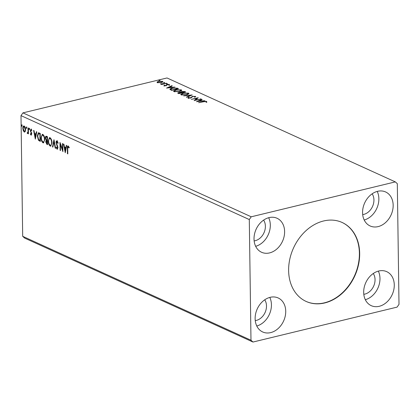 <?xml version="1.0" encoding="UTF-8"?>
<svg xmlns="http://www.w3.org/2000/svg" width="420" height="420" viewBox="0 0 420 420"><rect width="100%" height="100%" fill="white"/><g stroke="black" fill="none" stroke-linecap="round" stroke-linejoin="round"><path stroke-width="0.63" d="M359.672 253.355A43.391 33.674 114.5 0 0 342.122 222.474A43.391 33.674 114.5 0 0 306.243 230.454A43.391 33.674 114.5 0 0 288.624 270.569A43.391 33.674 114.5 0 0 306.169 301.455A43.391 33.674 114.5 0 0 342.053 293.475A43.391 33.674 114.5 0 0 359.672 253.355M306.033 301.392A43.391 33.674 114.5 0 0 341.843 293.286A43.391 33.674 114.5 0 0 359.394 253.228A43.391 33.674 114.5 0 0 341.985 222.411M255.255 320.607A12.653 9.823 114.5 0 0 266.495 305.949A12.653 9.823 114.5 0 0 264.721 299.817M263.608 220.117A12.653 9.823 -65.5 0 1 265.387 226.249A12.653 9.823 -65.5 0 1 254.142 240.907M362.691 214.604A12.653 9.823 114.5 0 0 373.931 199.946A12.653 9.823 114.5 0 0 372.157 193.814M373.27 273.514A12.653 9.823 -65.5 0 1 375.044 279.641A12.653 9.823 -65.5 0 1 363.804 294.299M394.275 284.954A18.68 14.495 114.5 0 0 386.72 271.656A18.68 14.495 114.5 0 0 371.269 275.095A18.68 14.495 114.5 0 0 363.683 292.367A18.68 14.495 114.5 0 0 371.238 305.66A18.68 14.495 114.5 0 0 386.689 302.227A18.68 14.495 114.5 0 0 394.275 284.954M365.327 299.702A18.68 14.495 114.5 0 0 379.979 278.45A18.68 14.495 114.5 0 0 378.336 271.115M362.57 212.667A18.68 14.495 -65.5 0 1 370.156 195.395A18.68 14.495 -65.5 0 1 385.607 191.961A18.68 14.495 -65.5 0 1 393.162 205.254A18.68 14.495 -65.5 0 1 385.576 222.532A18.68 14.495 -65.5 0 1 370.125 225.965A18.68 14.495 -65.5 0 1 362.57 212.667M377.223 191.415A18.68 14.495 -65.5 0 1 378.866 198.749A18.68 14.495 -65.5 0 1 364.214 220.001M284.613 231.562A18.68 14.495 114.5 0 0 277.058 218.264A18.68 14.495 114.5 0 0 261.608 221.697A18.68 14.495 114.5 0 0 254.021 238.975A18.68 14.495 114.5 0 0 261.576 252.268A18.68 14.495 114.5 0 0 277.027 248.834A18.68 14.495 114.5 0 0 284.613 231.562M255.665 246.304A18.68 14.495 114.5 0 0 270.317 225.052A18.68 14.495 114.5 0 0 268.674 217.718M255.134 318.67A18.68 14.495 -65.5 0 1 262.721 301.397A18.68 14.495 -65.5 0 1 278.171 297.964A18.68 14.495 -65.5 0 1 285.726 311.257A18.68 14.495 -65.5 0 1 278.14 328.529A18.68 14.495 -65.5 0 1 262.689 331.968A18.68 14.495 -65.5 0 1 255.134 318.67M269.787 297.418A18.68 14.495 -65.5 0 1 271.43 304.752A18.68 14.495 -65.5 0 1 256.778 326.004M200.655 98.784L201.028 98.952L194.119 100.627L196.849 98.275L191.326 99.356L198.235 97.681L195.515 100.028L200.66 99.041M192.213 94.941L186.858 97.319L186.454 97.136L190.512 95.33L183.692 95.876L192.213 94.941M180.626 92.505L181.624 91.486L184.727 91.529L185.692 91.97L178.784 93.644L177.66 92.972L180.563 92.096M169.948 89.45C169.937 88.904 170.672 88.468 172.142 88.153L177.366 88.179L178.49 88.694L171.586 90.368L169.911 89.313M162.104 81.669L162.503 81.805L162.498 81.349C163.123 81.842 162.708 82.257 161.27 82.604L157.274 82.614L157.101 81.958L158.534 81.359L162.498 81.349L162.86 81.711M157.274 82.614L157.101 81.958L157.112 82.415L157.731 82.063M166.635 83.296L161.584 84.52L161.212 84.347L161.957 84.168L160.367 83.906L166.635 83.296M164.078 85.712L164.078 85.213L165.716 85.554L167.129 84.473L169.37 84.478L169.454 84.992L167.522 84.635L166.11 85.717L164.078 85.712L164.078 85.213L164.084 85.67L164.572 85.664M164.729 85.208L164.677 85.843M168.924 84.814L169.376 84.934L169.37 84.478L169.454 84.992M168.772 85.008L168.793 84.646M203.621 101.745L198.655 102.69L203.317 101.556L206.624 101.377L206.74 101.987L206.021 102.029L205.921 101.551L203.621 101.745M206.021 102.029L206.062 101.682L206.63 101.829L206.624 101.377L206.74 101.987M395.309 181.886L167.013 77.963L22.943 112.875L21 115.626L22.685 236.313L24.691 238.114L252.987 342.038L397.058 307.125L399 304.374L397.315 183.687L395.309 181.886L251.234 216.799L22.943 112.875M166.556 88.079L171.848 85.67L172.253 85.853L170.536 86.614L171.896 87.234L175.014 87.108L166.556 88.079M167.328 83.948L166.441 83.948L166.703 83.664L167.596 83.848M166.441 83.948L166.703 83.664L166.709 84.005M159.815 80.53L158.928 80.53L159.191 80.246L160.083 80.43M158.928 80.53L159.191 80.246L159.196 80.582M164.472 82.651L163.585 82.645L163.847 82.367L164.74 82.546M163.585 82.645L163.847 82.367L163.853 82.703M179.54 91.555L174.037 91.607L173.544 91.114L175.781 89.87L181.272 89.833L181.745 90.316L179.54 91.555M186.743 94.836L181.241 94.883L180.747 94.39L182.984 93.145L188.47 93.114L188.947 93.592L186.743 94.836M194.922 96.6L195.468 96.747L195.463 96.296L195.037 97.157L194.387 97.104L194.78 96.479L192.932 96.453L190.649 98.044L188.176 98.044L188.407 97.335L189.126 97.361L188.885 97.87L190.25 97.881L192.57 96.28L195.725 96.563M194.922 97.146L194.78 96.479M189.126 97.361L188.89 98.196M196.481 101.698L201.773 99.293L202.178 99.477L200.461 100.238L201.821 100.858L204.939 100.732L196.481 101.698M25.242 131.539L24.25 132.048L23.236 130.631L22.843 128.394C22.811 126.74 23.252 125.948 24.166 126.021C25.095 126.782 25.562 127.99 25.578 129.638L25.242 131.539M24.686 132.106L24.25 132.048L24.643 131.954L23.63 130.536L23.236 130.631M23.73 125.958L24.166 126.021M28.392 128.042L28.471 133.87L28.098 133.697L28.088 132.841L27.452 133.508L27.169 133.177L27.337 132.636L28.009 132.736L28.408 131.707L28.014 131.801L28.019 127.874L28.392 128.042M27.505 132.82L28.014 131.801M31.022 134.421L31.274 133.229L30.277 130.473L31.038 129.145L31.815 130.284L31.61 130.725L31.091 129.88L30.65 130.609L31.742 133.938L31.054 135.146L30.324 133.99L30.534 133.586L31.127 134.431L31.768 133.702M31.705 129.995L31.211 129.853M31.29 135.177L30.718 133.896M39.123 132.93L40.252 133.439L40.362 141.414L38.472 140.264L37.322 135.97L38.32 132.788L39.123 132.93M47.45 136.721L47.56 144.69L46.877 144.38L45.733 141.897L46.163 140.406L45.37 138.023C45.36 136.705 45.727 136.127 46.484 136.279L47.45 136.721M46.058 136.216L46.484 136.279M53.97 139.687L55.634 148.365L55.23 148.181L53.965 141.598L52.873 147.105L52.468 146.921L53.97 139.687M62.412 143.53L62.785 143.703L62.895 151.672L60.391 144.627L60.475 150.57L60.102 150.397L59.992 142.427L62.496 149.462L62.412 143.53M69.342 147.73L68.612 146.685L68.219 146.785L67.73 148.601L67.804 153.904L67.431 153.736L67.352 148.355C67.184 146.837 67.468 146.039 68.203 145.966L69.127 147.299L68.948 147.824L68.334 146.753M67.888 145.918L68.203 145.966M251.234 216.799L249.296 219.555L250.982 340.242L22.685 236.313M249.296 219.555L21 115.626M65.258 152.744L63.53 144.039L63.934 144.223L64.47 147.005L65.83 147.625L66.292 145.299L66.696 145.483L65.258 152.744M57.125 148.433L57.598 147.646L56.044 142.574C56.033 141.383 56.364 140.816 57.036 140.884L58.149 143.12L57.855 143.383L56.847 141.687L57.472 141.614L56.416 142.753L57.971 147.782L57.13 149.247L56.175 147.472L56.459 147.116L57.288 148.459L57.992 147.551M57.398 149.284L56.768 148.003M56.716 140.842L57.036 140.884M51.975 142.706L50.736 146.16L50.195 146.092C48.909 145.016 48.258 143.335 48.253 141.047L49.481 137.624L50.048 137.702C51.319 138.773 51.959 140.443 51.975 142.706M44.772 139.424L43.533 142.879L42.992 142.816C41.706 141.74 41.06 140.059 41.05 137.771L42.278 134.347L42.851 134.421C44.116 135.497 44.762 137.167 44.772 139.424M35.333 139.12L33.605 130.415L34.01 130.604L34.545 133.382L35.905 134.001L36.367 131.675L36.771 131.859L35.333 139.12M29.579 129.145L29.279 129.665L28.959 128.861L29.258 128.336L29.579 129.145M26.723 127.843L26.423 128.368L26.103 127.559L26.402 127.04L26.723 127.843M22.066 125.722L21.767 126.247L21.446 125.438L21.746 124.919L22.066 125.722M250.982 340.242L252.987 342.038M67.798 153.647L67.431 153.736M67.751 147.404L68.098 145.929M68.859 146.911L68.46 147.011M65.436 151.83L65.242 150.801M64.68 147.887L64.517 147.026M66.638 145.457L66.224 147.53L65.83 147.625M65.2 150.811L65.594 150.712L66.076 148.276L64.638 147.898L65.2 150.811L65.683 148.37L64.638 147.898M66.076 148.276L65.683 148.37M62.885 150.581L60.79 144.527L60.391 144.627M60.475 150.308L60.102 150.397M60.417 144.617L60.401 143.409M62.864 149.373L62.496 149.462M57.871 142.112L57.472 141.614M56.543 147.383L56.175 147.472M57.96 147.556L57.598 147.646M56.889 145.509L57.283 145.415L57.755 146.417L57.356 146.512M57.283 145.415L56.768 144.212M57.435 140.784C56.763 140.721 56.432 141.283 56.443 142.48L56.044 142.574M55.582 148.092L55.23 148.181M54.322 141.514L53.965 141.598M52.92 146.853L52.468 146.921M52.862 146.827L54.122 140.48M50.93 146.081L50.195 146.092M50.589 145.997L49.13 143.897M48.626 140.957L48.253 141.047M48.652 140.416L49.686 137.608M51.455 139.687L50.468 138.427L49.823 138.453M50.783 145.236L51.97 143.252M50.468 138.427L50.075 138.521C49.056 138.469 48.573 139.367 48.626 141.22C48.631 143.031 49.145 144.38 50.169 145.268L50.977 145.226M51.97 142.448L51.602 142.537C51.597 140.732 51.088 139.393 50.075 138.521L49.613 138.469L50.006 138.374M50.169 145.268C51.172 145.288 51.65 144.375 51.602 142.537M47.56 144.412L46.316 143.062M46.163 140.406L46.557 140.311L46.127 141.803L45.733 141.897M46.557 140.311L46.063 139.498M45.754 137.928L45.37 138.023M45.764 137.797L46.268 136.211M47.46 137.261L46.399 137.078M47.513 141.041L46.73 140.978M47.35 140.968L46.105 142.049L47.177 143.703L47.145 141.146L46.494 140.968L46.888 140.873M47.549 143.614L47.177 143.703M47.513 141.057L47.145 141.146M47.061 137.078L46.662 137.172C46.074 136.889 45.764 137.23 45.743 138.191L46.347 139.881L47.129 140.333L47.093 137.366L46.169 137.067L46.562 136.972M47.502 140.243L47.129 140.333M47.46 137.277L47.093 137.366M43.727 142.805L42.992 142.816M43.391 142.716L41.927 140.621M41.423 137.676L41.05 137.771M41.449 137.141L42.483 134.327M44.252 136.411L43.265 135.151L42.62 135.172M43.586 141.955L44.767 139.97M43.265 135.151L42.871 135.245C41.858 135.193 41.375 136.091 41.423 137.939C41.428 139.755 41.942 141.104 42.966 141.986L43.774 141.944M44.767 139.172L44.404 139.262C44.394 137.456 43.885 136.117 42.871 135.245L42.41 135.193L42.803 135.093M42.966 141.986C43.974 142.007 44.452 141.099 44.404 139.262M40.357 141.136L38.472 140.264M38.866 140.17L38.115 138.647M37.695 135.881L37.322 135.97M37.727 135.298L38.535 132.773M40.257 133.98L38.493 133.655L37.695 136.143L38.656 139.603L39.979 140.427L39.89 134.09L38.493 133.655M40.346 140.338L39.979 140.427M40.257 134.001L39.89 134.09M35.511 138.206L35.317 137.177M34.755 134.264L34.592 133.403M36.713 131.833L36.299 133.906L35.905 134.001M35.275 137.188L35.669 137.093L36.151 134.652L34.713 134.274L35.275 137.188L35.758 134.747L34.713 134.274M36.151 134.652L35.758 134.747M30.66 133.906L30.324 133.99M31.731 133.712L31.369 133.802M30.807 131.334L31.668 133.135L31.274 133.229M30.791 131.334L30.408 131.429M31.432 129.05L30.277 130.473M29.673 129.57L29.353 128.767L28.959 128.861M29.353 128.767L29.652 128.242M28.471 133.607L28.098 133.697M28.455 132.752L28.088 132.841M27.846 133.408L27.169 133.177M28.408 131.707L28.434 131.292M26.817 128.268L26.497 127.465L26.103 127.559M26.497 127.465L26.796 126.94M23.221 128.305L22.843 128.394M23.242 127.969L23.935 125.948M25.1 127.202L24.176 126.735C23.504 126.714 23.184 127.323 23.215 128.562L24.245 131.334L24.927 131.271L25.573 129.98M24.57 126.641L24.176 126.735L25.205 129.465L25.568 129.376M24.245 131.334C24.917 131.334 25.237 130.709 25.205 129.465M22.16 126.152L21.84 125.344L21.446 125.438M21.84 125.344L22.139 124.824M206.63 101.829L206.745 102.438M167.774 87.938L168.194 87.754M170.09 86.909L170.541 86.709M171.853 86.032L171.848 85.67M171.507 87.512L170.546 87.071L170.536 86.614M169.99 86.861L168.189 87.659L171.029 87.334L169.99 86.861M164.084 86.168L164.084 85.67M166.089 85.722L166.084 85.402M166.089 85.859L166.467 84.719M166.472 85.176L167.134 84.929M167.129 84.793L167.129 84.473M169.376 84.934L169.459 85.449M161.086 84.184L161.081 83.853M162.776 84.231L162.776 83.927M166.262 83.386L166.262 83.123M158.54 81.632L158.534 81.359M162.089 82.346L161.879 81.501L158.912 81.527C157.826 81.779 157.484 82.094 157.894 82.467L160.897 82.43C161.984 82.178 162.309 81.868 161.879 81.501M157.899 82.798L157.657 82.226L157.684 82.756M176.815 88.426L177.371 88.636L177.366 88.179M177.371 88.636L177.844 88.851M170.011 89.534L170.861 89.003M172.148 88.415L172.142 88.153M170.803 89.833L170.751 89.234L170.803 89.833L171.68 90.368M171.922 90.027L177.408 88.694L175.838 88.1L172.515 88.321L170.798 89.381L171.922 90.284M177.413 88.956L177.408 88.694M173.633 91.334L174.536 90.715M175.786 90.137L175.781 89.87M180.763 90.116L181.277 90.29L181.272 89.833M181.277 90.29L181.666 90.552M180.768 91.166L180.947 90.384L180.574 90.011L176.153 90.038L174.368 91.046L174.731 91.429L179.161 91.387L180.947 90.384M174.368 91.046L174.547 91.775M174.736 91.817L174.731 91.429M177.844 93.193L178.469 92.925M178.7 92.694L178.7 92.411M180.626 92.715L181.629 91.938M181.624 91.77L181.624 91.486M184.359 91.854L184.732 91.985L184.727 91.529M184.732 91.985L185.047 92.127M181.346 92.4L181.86 92.967M178.742 93.581L178.469 92.899L178.847 93.629M178.736 93.13L181.335 92.767L179.083 92.579L178.736 93.13M181.855 92.51L184.611 91.975L181.997 91.655L181.346 92.222L181.86 92.899M182.049 92.857L182.044 92.594M180.836 94.61L181.739 93.996M182.984 93.413L182.984 93.145M187.966 93.398L188.48 93.566L188.47 93.114M188.48 93.566L188.864 93.833M187.971 94.448L188.144 93.665L187.777 93.287L183.351 93.319L181.571 94.322L181.934 94.705L186.365 94.668L188.144 93.665M181.571 94.322L181.75 95.051M181.939 95.093L181.934 94.705M190.517 95.692L190.512 95.33M190.517 95.555L190.937 95.503M188.181 98.495L188.407 97.335M188.412 97.787L188.748 97.802M189.131 97.818L188.895 98.327M190.922 97.97L190.916 97.566M190.922 98.017L191.147 97.188M191.153 97.645L192.575 96.736M192.575 96.569L192.57 96.28M194.738 100.475L196.859 98.732L196.849 98.275M196.854 98.469L197.636 98.28M197.699 101.561L198.119 101.372M200.015 100.532L200.466 100.333M201.779 99.656L201.773 99.293M201.432 101.131L200.471 100.695L200.461 100.238M199.915 100.485L198.114 101.283L200.954 100.958L199.915 100.485M67.725 148.26L67.352 148.355M47.271 144.28L46.877 144.38M40.021 140.984L39.627 141.078M39.884 133.812L39.485 133.906M31.29 132.363L30.891 132.463M28.413 129.743L28.046 129.833M203.322 101.819L203.317 101.556M166.236 85.559L166.231 85.103M171.68 90.342L171.675 89.912M206.078 101.771L206.084 102.228M164.572 85.433L164.577 85.89M168.924 84.793L168.929 85.244M188.748 97.724L188.753 98.175"/></g></svg>
